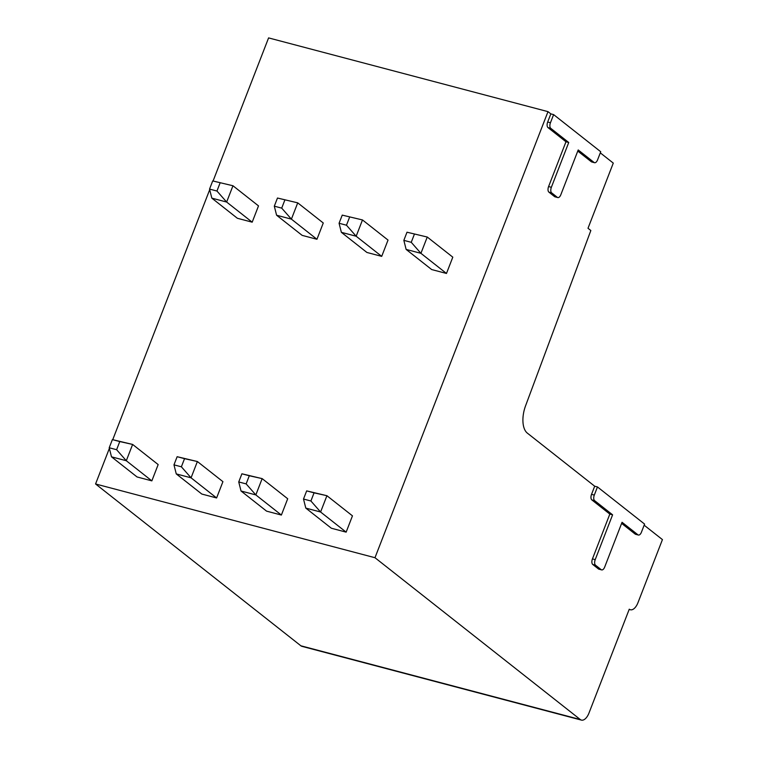 <?xml version="1.0" encoding="UTF-8"?>
<svg xmlns="http://www.w3.org/2000/svg" width="758" height="758" viewBox="0 0 758 758"><rect width="100%" height="100%" fill="white"/><g stroke="black" fill="none" stroke-linecap="round" stroke-linejoin="round"><path stroke-width="1.14" d="M595.523 565.203A4.444 2.265 104.8 0 1 595.22 559.631L612.597 514.824L594.623 500.65A4.444 2.265 104.8 0 1 594.31 495.088L597.465 486.939L644.584 524.081L641.429 532.22A4.444 2.265 104.8 0 1 638.397 535.034A4.444 2.265 104.8 0 1 637.952 534.807L622.053 522.281L604.676 567.088A4.444 2.265 104.8 0 1 601.653 569.902A4.444 2.265 104.8 0 1 601.208 569.675L595.523 565.203L592.756 564.464A4.444 2.265 -75.2 0 1 592.443 558.902L609.82 514.085L591.846 499.92A4.444 2.265 -75.2 0 1 591.534 494.358L594.689 486.21L527.331 433.112A22.238 11.313 104.8 0 1 525.569 405.814L590.842 230.517L588 228.281L613.279 163.093L600.298 152.86M551.672 192.873A4.444 2.265 104.8 0 1 551.36 187.302L568.737 142.495L550.763 128.329A4.444 2.265 104.8 0 1 550.45 122.758L553.615 114.61L600.734 151.752L597.569 159.9A4.444 2.265 104.8 0 1 594.547 162.705A4.444 2.265 104.8 0 1 594.101 162.477L578.202 149.951L560.825 194.759A4.444 2.265 104.8 0 1 557.793 197.573A4.444 2.265 104.8 0 1 557.348 197.345L551.672 192.873L548.896 192.134A4.444 2.265 -75.2 0 1 548.584 186.572L565.97 141.765L547.987 127.59A4.444 2.265 -75.2 0 1 547.674 122.029L550.839 113.88L547.996 111.644L268.588 37.9L213.083 180.991M547.996 111.644L374.983 557.717L580.287 719.531A11.114 5.657 104.8 0 0 581.405 720.1A11.114 5.657 104.8 0 0 588.966 713.079L629.263 609.195A11.114 5.657 104.8 0 0 630.372 609.764A11.114 5.657 104.8 0 0 637.942 602.743L662.435 539.601L644.148 525.19M597.465 486.939L594.689 486.21M209.701 189.708L112.743 439.678M109.37 448.385L95.565 483.974L300.879 645.797A11.114 5.657 104.8 0 0 301.987 646.356L581.405 720.1M553.615 114.61L550.839 113.88M601.653 569.902L598.877 569.163A4.444 2.265 -75.2 0 1 598.432 568.936L592.756 564.464M638.397 535.034L635.621 534.305A4.444 2.265 -75.2 0 1 635.176 534.077L621.626 523.39M557.793 197.573L555.017 196.834A4.444 2.265 -75.2 0 1 554.572 196.616L548.896 192.134M594.547 162.705L591.771 161.975A4.444 2.265 -75.2 0 1 591.325 161.748L577.767 151.069M612.597 514.824L609.82 514.085M374.983 557.717L95.565 483.974M403.843 240.352L406.127 249.42L431.672 269.554L446.481 273.458L452.801 257.161L427.256 237.036L406.999 232.213L403.843 240.352L411.243 242.314L420.927 253.324L427.256 237.036L406.999 232.213M310.903 500.991L320.596 512.01L305.796 508.097L331.341 528.231L346.141 532.144L352.461 515.847L326.916 495.713L306.668 490.89L303.503 499.039L310.903 500.991L314.068 492.842L306.668 490.89M339.072 223.259L341.365 232.327L366.91 252.461L381.71 256.365L388.03 240.078L362.485 219.943L342.237 215.12L339.072 223.259L346.472 225.221L356.165 236.231L362.485 219.943L342.237 215.12M246.142 483.898L255.834 494.917L241.025 491.004L266.57 511.138L281.379 515.052L287.699 498.755L262.154 478.62L241.897 473.797L238.742 481.946L246.142 483.898L249.297 475.749L241.897 473.797M274.311 206.176L276.594 215.234L302.148 235.368L316.948 239.272L323.268 222.985L297.723 202.85L277.475 198.028L274.311 206.176L281.711 208.128L291.404 219.138L297.723 202.85L277.475 198.028M181.38 466.805L191.063 477.824L176.263 473.911L201.808 494.045L216.608 497.959L222.928 481.662L197.383 461.527L177.135 456.704L173.97 464.853L181.38 466.805L184.535 458.656L177.135 456.704M209.549 189.083L211.833 198.141L237.377 218.276L252.187 222.179L258.506 205.892L232.962 185.757L212.704 180.935L209.549 189.083L216.949 191.035L226.642 202.045L232.962 185.757L212.704 180.935M116.609 449.712L126.302 460.731L111.502 456.828L137.046 476.953L151.846 480.866L158.166 464.569L132.622 444.434L112.373 439.612L109.209 447.76L116.609 449.712L119.773 441.563L112.373 439.612M406.127 249.42L420.927 253.324L446.481 273.458M411.243 242.314L414.399 234.165M305.796 508.097L303.503 499.039M314.068 492.842L326.916 495.713L320.596 512.01L346.141 532.144M341.365 232.327L356.165 236.231L381.71 256.365M346.472 225.221L349.637 217.072M241.025 491.004L238.742 481.946M249.297 475.749L262.154 478.62L255.834 494.917L281.379 515.052M276.594 215.234L291.404 219.138L316.948 239.272M281.711 208.128L284.875 199.979M176.263 473.911L173.97 464.853M184.535 458.656L197.383 461.527L191.063 477.824L216.608 497.959M211.833 198.141L226.642 202.045L252.187 222.179M216.949 191.035L220.104 182.886M111.502 456.828L109.209 447.76M119.773 441.563L132.622 444.434L126.302 460.731L151.846 480.866M568.737 142.495L565.97 141.765M594.31 495.088L591.534 494.358M594.623 500.65L591.846 499.92M595.22 559.631L592.443 558.902M601.208 569.675L598.432 568.936M637.952 534.807L635.176 534.077M580.287 719.531L300.879 645.797M550.45 122.758L547.674 122.029M550.763 128.329L547.987 127.59M551.36 187.302L548.584 186.572M557.348 197.345L554.572 196.616M594.101 162.477L591.325 161.748M629.168 609.441L630.372 609.764"/></g></svg>
